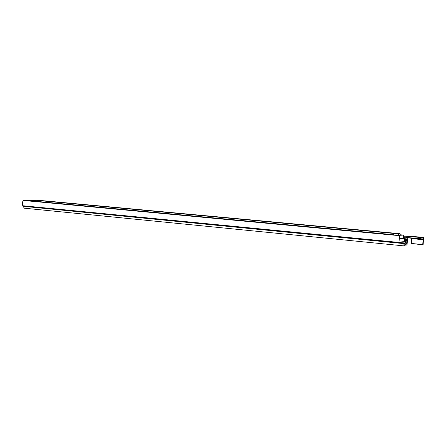 <?xml version="1.0" encoding="UTF-8"?>
<svg xmlns="http://www.w3.org/2000/svg" width="446" height="446" viewBox="0 0 446 446"><rect width="100%" height="100%" fill="white"/><g stroke="black" fill="none" stroke-linecap="round" stroke-linejoin="round"><path stroke-width="0.67" d="M407.12 243.343L407.828 238.108L406.981 244.848L406.1 245.149L406.195 243.204L406.245 243.622L407.12 243.343L406.195 243.254M404.109 241.71L405.397 242.156L405.013 244.007L404.065 244.302L404.115 241.431L405.76 241.587L405.392 242.685M404.115 241.431L404.639 238.839L403.959 241.331L403.92 245.885L404.868 245.568L405.397 242.156M25.177 200.639L25.723 200.204L35.056 200.728M25.723 200.204L24.725 200.115L24.179 200.549M24.725 200.115L35.078 200.694M403.959 241.331L399.036 240.851L399.661 235.683L23.437 200.477C22.2 202.066 21.982 203.816 22.791 205.74L24.329 208.193L403.909 245.885L24.279 208.187M399.661 235.683L399.393 238.459L404.639 238.839M399.036 240.851L399.393 238.459M407.555 238.175L405.637 237.991M407.41 239.68L404.589 239.413M403.351 235.583L403.435 235.064L403.44 235.594M403.435 235.064L400.073 234.752M405.565 242.696L406.005 243.037L406.206 241.922L405.76 241.587M406.195 243.204L406.206 241.922M406.005 243.037L405.999 244.313L405.213 244.235M393.244 235.081L393.55 234.702L30.707 200.834L29.397 201.035M30.696 200.834L393.55 234.702L393.595 235.114M288.796 223.507L286.176 223.335L288.796 223.507M146.439 210.361L144.61 210.239L146.439 210.361M237.902 218.819L236.157 218.702L237.902 218.819M150.854 210.835L154.65 211.125L150.854 210.835M85.61 204.731L83.218 204.569L85.61 204.731M230.766 218.15L228.542 218.005L230.766 218.15M391.978 233.102L388.75 232.89L392.023 233.219M40.207 200.594L35.713 200.276L34.877 201.224M400.034 235.265L400.034 233.687L398.652 233.871L398.345 235.56M40.212 200.533L42.721 200.678M394.515 233.247L389.391 232.823L394.515 233.247M167.925 212.452L172.624 212.764L167.925 212.452M186.93 214.18L187.61 214.236M52.277 201.642L49.339 201.441L52.277 201.642M380.945 232.11L382.579 232.215L380.945 232.11M349.424 229.199L351.526 229.339L349.424 229.199M370.81 231.095L366.779 230.783L370.799 231.179M360.195 230.136L356.164 229.807L360.195 230.136M79.338 204.212L81.228 204.34L79.338 204.212M57.852 202.228L60.266 202.395L57.852 202.228M73.746 203.632L70.028 203.348L73.741 203.677M66.214 202.952L62.507 202.668L66.214 202.952M398.518 235.577L399.856 235.248M400.034 233.687L42.693 200.672L400.034 233.687M393.049 233.141L391.125 232.974M391.075 232.935L392.179 233.074M393.082 233.124L392.185 233.029M391.092 232.901L394.498 233.247L391.092 232.901M406.038 237.701L404.444 238.816M399.661 235.728L423.672 237.735L422.914 244.798M423.438 237.428L411.245 236.285M422.719 244.843L411.034 243.416L422.719 244.843L423.048 244.586L422.741 244.843M404.438 238.822L404.912 238.426L404.639 238.27L403.881 238.66L399.415 238.298M423.204 239.151L422.724 244.564L411.312 243.455L411.636 238.616L411.034 243.416M411.385 238.694L411.708 239.195M423.12 244.553L423.505 239.731L411.636 238.616L411.167 238.181M406.089 245.144L405.057 245.044L406.094 245.149M405.013 244.007L404.02 243.912M404.031 243.41L405.152 243.522L405.152 244.592M407.588 240.5L404.516 240.204M407.538 240.829L404.232 240.511M407.388 241.894L405.988 241.76M407.354 242.172L406.206 242.061M404.332 238.911L399.415 238.443M403.903 242.925L22.791 205.74M403.886 243.315L22.885 206.052M403.87 243.605L22.908 206.281M393.366 234.724L29.837 200.784M398.652 233.871L35.713 200.276M398.356 235.449L393.595 235.003M423.672 237.735L423.399 237.417L399.164 235.639M403.507 235.739L403.351 238.716M404.884 235.862L404.639 238.27L406.155 237.428L420.673 238.794L420.829 237.35M423.092 237.512L423.26 238.978L420.673 238.794L420.667 239.078L422.942 239.24L423.533 238.889L423.505 239.731M405.486 238.209L404.979 238.32L406.155 237.428M406.155 237.707L420.667 239.078L406.105 237.707M423.165 239.167L423.533 238.889M414.641 236.709L411.156 236.391M420.684 237.272L417.183 236.949M423.399 237.417L411.145 236.274M422.942 239.24L420.667 239.078M411.446 239.162L411.307 243.728"/></g></svg>
